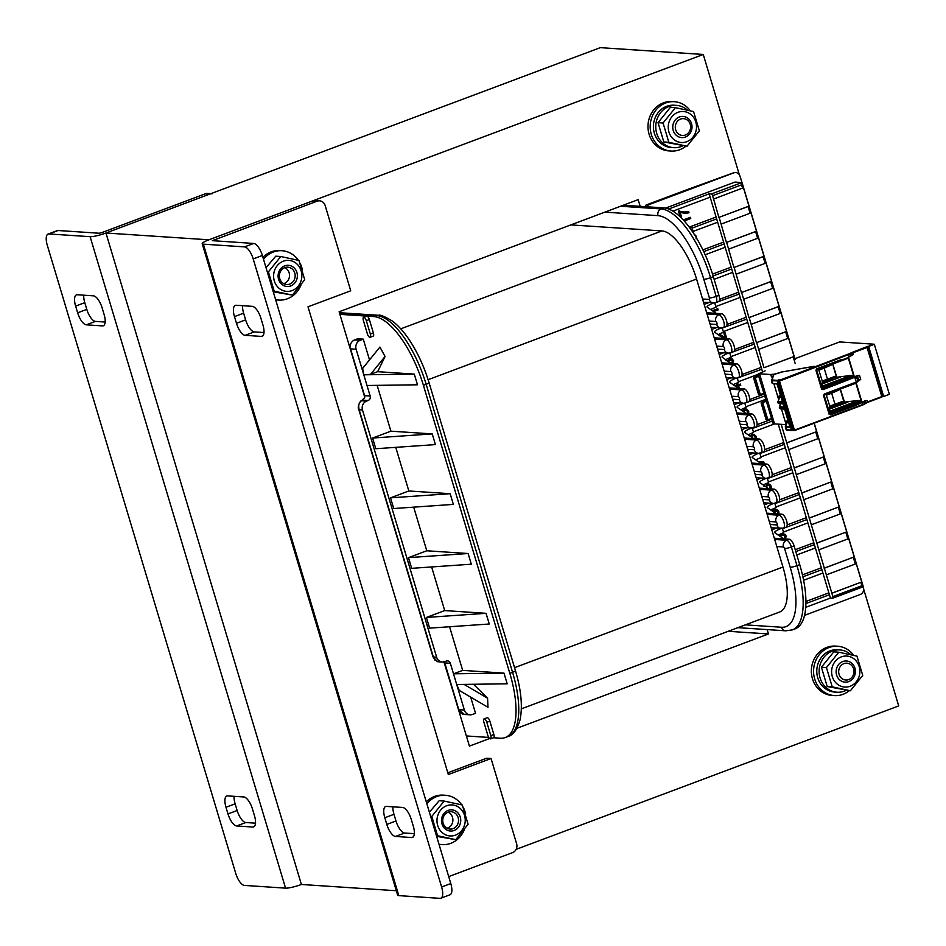 <?xml version="1.0" encoding="UTF-8"?>
<svg xmlns="http://www.w3.org/2000/svg" width="946" height="946" viewBox="0 0 946 946"><rect width="100%" height="100%" fill="white"/><g stroke="black" fill="none" stroke-linecap="round" stroke-linejoin="round"><path stroke-width="1.42" d="M863.686 589.204L898.7 705.917L516.102 849.378M703.256 54.466L600.296 47.655L105.952 233.012L208.9 239.811L703.256 54.466L739.346 174.774M516.977 728.254L768.471 633.962L767.159 629.587M444.147 661.857L469.417 746.087L489.614 738.519M640.182 206.334L638.172 199.653L339.117 311.778L364.718 397.095M728.207 631.301L768.471 633.962M210.911 193.658L207.765 193.445A7.06 6.421 93.8 0 0 205.294 193.812L209.705 194.107L105.952 233.012L301.396 884.475A12.369 1.963 163.3 0 1 285.562 888.14L90.118 236.677A12.369 1.963 -16.7 0 0 105.952 233.012L301.396 884.475L396.327 890.742M570.852 224.9L661.94 230.919A49.452 19.086 69.4 0 1 696.563 279.046L782.957 567.032A49.452 19.086 69.4 0 1 779.729 611.979L521.341 708.861M693.926 233.828L696.185 236.181L696.102 238.818M769.299 521.483L775.945 521.932A1.585 0.615 69.4 0 1 777.056 523.469A1.585 0.615 69.4 0 1 776.843 524.935A5.298 4.813 93.8 0 0 781.077 528.507A14.131 2.247 163.3 0 0 774.691 532.468A14.131 2.247 163.3 0 0 774.88 532.704L783.773 538.865L785.074 536.276L783.56 535.034M783.927 538.877L785.215 536.287L783.631 535.034M680.139 216.752L678.448 211.088L684.396 212.01L688.653 211.549L689.007 212.767L686.299 213.276L680.127 212.271L681.581 217.095L680.801 217.391M725.866 360.473L728.089 361.159L729.744 358.451L732.015 358.64L733.552 360.71L733.256 363.607M742.575 411.084L744.514 409.18L746.867 409.169L748.735 411.344L748.712 413.804M759.319 461.967L763.647 461.53L764.013 462.736L760.619 463.28M758.645 461.908L763.647 461.53M746.56 414.206L747.695 411.676L746.016 410.233M746.701 414.218L747.837 411.676L746.784 410.41L744.987 410.422L743.568 411.77M746.63 410.398L744.987 410.422M742.456 411.002L744.36 409.169L746.713 409.157M746.867 409.169L745.862 408.956M731.341 363.607L732.5 361.029L731.518 359.787L730.005 359.716M731.483 363.619L732.606 362.424L731.672 359.799L729.059 360.733L728.988 362.306M727.947 361.147L729.591 358.439L731.873 358.629M719.433 334.541L718.25 334.683L720.781 334.943L725.251 337.533L723.785 332.637L724.861 332.235L726.776 338.621M718.156 334.683L719.338 334.529L718.156 334.683M684.325 211.999L688.653 211.549M778.499 535.448L783.229 533.828L785.062 534.336L786.126 535.944L785.57 538.984M783.915 535.105L779.8 536.11M776.891 514.34L777.837 512.164L775.282 510.757M777.044 514.352L777.967 513.382L777.458 511.266L773.804 511.171L775.791 513.489M771.676 510.639L775.968 509.516M771.747 510.686L775.897 509.516M775.72 509.504L777.789 510.154L778.901 511.869L778.877 513.985M774.644 513.193L773.627 511.987M763.54 485.996L765.775 486.741L767.525 484.056L769.725 484.222L771.215 486.268L771.132 488.916M765.621 486.729L767.383 484.045L769.725 484.222M768.944 489.319L770.162 486.587L769.216 485.322L767.762 485.251M769.086 489.33L770.387 487.758L769.37 485.333L767.904 485.251L766.757 486.327L766.686 488.006M750.249 436.248L752.129 434.51L753.82 434.332M750.367 436.331L753.619 434.297M753.974 434.332L756.28 436.473L756.008 439.346M754.695 438.991L755.227 436.815L754.258 435.668L752.555 435.692M754.849 439.003L755.381 436.815L754.411 435.68L752.709 435.704L751.313 436.981M754.258 435.668L752.709 435.704M738.223 384.845L740.411 384.088L740.777 385.294L738.601 386.11L739.346 388.57M738.093 388.12L737.608 386.488L736.39 386.949M737.915 388.002L737.478 386.536M735.125 386.074L737.241 385.282L736.839 383.958L737.845 383.591L738.247 384.904L740.411 384.088M735.066 386.027L737.088 385.27L736.698 383.958L737.845 383.591M725.097 337.486L723.785 332.637M723.643 332.625L724.861 332.235M712.35 310.749L717.801 308.703L718.156 309.91L713.603 311.612M712.279 310.702L717.801 308.703M683.343 219.98L690.379 217.332L690.746 218.538L684.254 220.974M683.296 219.933L690.379 217.332M680.34 216.941L678.589 211.1L679.453 210.769M769.216 485.322L767.904 485.251M776.477 510.805L775.424 510.757M778.357 535.436L783.465 533.828M716.11 217.024L689.244 227.099M723.619 242.081L702.89 249.85M731.14 267.139L712.539 274.115M704.167 304.387L708.696 302.685M738.66 292.196L719.528 299.362M711.676 329.445L716.205 327.742M746.181 317.253L727.048 324.419M719.197 354.502L723.725 352.799M753.69 342.31L734.557 349.476M726.717 379.559L731.246 377.856M761.211 367.367L742.078 374.533M734.226 404.604L738.755 402.913M764.072 394.163L749.599 399.59M741.747 429.661L746.276 427.97M771.593 419.22L757.107 424.648M749.267 454.719L753.796 453.028M783.761 442.527L764.628 449.705M756.788 479.776L761.317 478.085M791.282 467.584L772.149 474.762M764.297 504.833L768.826 503.142M798.802 492.641L779.67 499.819M771.818 529.89L776.347 528.187M806.311 517.699L787.178 524.876M813.832 542.756L795.243 549.721M821.353 567.813L802.456 574.896M828.862 592.87L805.897 601.479M804.502 615.385L860.363 594.431A5.298 4.813 93.8 0 0 863.438 587.714L863.166 586.804M668.668 209.007L709.145 193.835L711.357 193.977A1.762 0.686 -110.6 0 1 712.598 195.704L741.581 184.825L742.078 182.732L739.961 176.122A5.298 4.813 -86.2 0 0 733.883 172.822L684.644 190.548L733.446 172.846A5.298 1.762 70.1 0 1 733.753 172.811A5.298 4.813 93.8 0 1 735.61 172.539A5.298 5.298 0 0 0 733.446 172.846A5.298 1.762 70.1 0 0 733.197 173.012M648.294 206.867L647.833 205.081L733.883 172.822M665.535 208.108L734.959 182.081L741.877 182.543L711.357 193.977M724.4 338.597L719.977 336.019M684.348 213.276L679.985 212.259M775.945 521.932A5.298 4.813 -86.2 0 1 779.019 515.203A6.894 2.661 69.4 0 1 783.666 521.341A6.894 2.661 69.4 0 1 783.394 528.164L786.138 527.135A6.894 2.661 69.4 0 0 786.41 520.312A6.894 2.661 69.4 0 0 781.763 514.175L766.804 513.181M729.141 338.774L726.398 339.803A6.894 2.661 -110.6 0 1 731.045 345.952A6.894 2.661 -110.6 0 1 730.773 352.775L728.455 353.106A5.298 4.813 -86.2 0 0 730.312 352.834A6.894 2.661 -110.6 0 0 730.773 352.775L733.517 351.746A6.894 2.661 -110.6 0 0 733.789 344.923A6.894 2.661 -110.6 0 0 729.141 338.774L714.183 337.793M744.183 388.889L741.428 389.918A6.894 2.661 -110.6 0 1 746.075 396.055A6.894 2.661 -110.6 0 1 745.803 402.878L743.485 403.221A5.298 4.813 -86.2 0 0 745.342 402.949A6.894 2.661 -110.6 0 0 745.803 402.878L748.558 401.849A6.894 2.661 -110.6 0 0 748.818 395.026A6.894 2.661 -110.6 0 0 744.183 388.889L729.212 387.895M736.662 363.832L733.919 364.86A6.894 2.661 -110.6 0 1 738.554 371.009A6.894 2.661 -110.6 0 1 738.294 377.832L735.976 378.164A5.298 4.813 -86.2 0 0 737.821 377.892A6.894 2.661 -110.6 0 0 738.294 377.832L741.037 376.792A6.894 2.661 -110.6 0 0 741.309 369.969A6.894 2.661 -110.6 0 0 736.662 363.832L721.703 362.838M753.702 438.637L744.809 432.488A14.131 2.247 163.3 0 1 744.62 432.239A14.131 2.247 163.3 0 1 751.018 428.278A5.298 4.813 -86.2 0 0 752.862 428.006A6.894 2.661 -110.6 0 0 753.323 427.935L756.067 426.906A6.894 2.661 -110.6 0 0 756.339 420.083A6.894 2.661 -110.6 0 0 751.692 413.946L736.733 412.953M715.271 302.72A6.894 2.661 -110.6 0 0 715.732 302.661L718.487 301.632A6.894 2.661 -110.6 0 0 718.936 295.365L713.319 276.658A70.654 27.268 -110.6 0 0 663.856 207.895L623.331 205.223M774.325 538.239L789.283 539.232A6.894 2.661 69.4 0 1 794.108 545.925L799.713 564.644A70.654 27.268 69.4 0 1 795.113 628.854L792.358 629.882A70.654 27.268 69.4 0 0 796.97 565.673L799.713 564.644M703.552 302.342L715.732 302.661A6.894 2.661 -110.6 0 0 716.181 296.394A5.298 0.84 -16.7 0 1 709.405 297.966A1.585 0.615 -110.6 0 1 709.193 299.433A5.298 4.813 93.8 0 0 713.426 303.004A14.131 2.247 -16.7 0 0 707.029 306.965A14.131 2.247 -16.7 0 0 707.218 307.202L716.122 313.351M709.145 193.835L739.216 294.064L714.727 302.933M710.671 309.59A14.131 2.247 -16.7 0 1 716.004 307.225L715.815 306.551L740.221 297.399L746.737 319.121L722.236 327.99M720.947 328.061A14.131 2.247 -16.7 0 0 714.549 332.022A14.131 2.247 -16.7 0 0 714.738 332.259L723.631 338.408M718.191 334.648A14.131 2.247 -16.7 0 1 723.524 332.283L723.323 331.608L747.742 322.456L754.258 344.167L729.756 353.047M718.582 352.456L728.455 353.106A14.131 2.247 -16.7 0 0 722.07 357.08A14.131 2.247 -16.7 0 0 722.259 357.316L731.152 363.465M725.7 359.705A14.131 2.247 -16.7 0 1 731.045 357.34L730.844 356.666L755.251 347.513L761.767 369.224L737.277 378.104M726.102 377.513L735.976 378.164A14.131 2.247 -16.7 0 0 729.591 382.137A14.131 2.247 -16.7 0 0 729.768 382.373L738.672 388.522M733.221 384.762A14.131 2.247 -16.7 0 1 738.566 382.385L738.365 381.723L758.124 374.309M733.623 402.57L743.485 403.221A14.131 2.247 -16.7 0 0 737.1 407.194A14.131 2.247 -16.7 0 0 737.289 407.43L746.181 413.579M764.628 396.031L744.786 403.162M740.742 409.807A14.131 2.247 163.3 0 1 746.075 407.442L744.88 403.434M752.307 428.219L753.595 432.499A14.131 2.247 163.3 0 0 748.262 434.864M759.827 453.264L761.116 457.557A14.131 2.247 163.3 0 0 755.771 459.922M761.223 463.694L752.33 457.545A14.131 2.247 163.3 0 1 752.141 457.296A14.131 2.247 163.3 0 1 758.538 453.335A5.298 4.813 -86.2 0 1 754.293 449.764L747.647 449.326M767.348 478.321L768.625 482.614A14.131 2.247 163.3 0 0 763.292 484.979M768.743 488.751L759.839 482.59A14.131 2.247 163.3 0 1 759.65 482.354A14.131 2.247 163.3 0 1 766.047 478.392A5.298 4.813 -86.2 0 1 761.814 474.821L755.168 474.384M774.857 503.378L776.146 507.671A14.131 2.247 163.3 0 0 770.813 510.036M776.252 513.808L767.36 507.647A14.131 2.247 163.3 0 1 767.171 507.411A14.131 2.247 163.3 0 1 773.568 503.449M782.377 528.436L783.666 532.728A14.131 2.247 163.3 0 0 778.322 535.093M645.148 206.666L646.012 205.034L647.833 205.081M711.073 327.399L723.252 327.718A6.894 2.661 -110.6 0 0 723.524 320.895A6.894 2.661 -110.6 0 0 718.877 314.746A5.298 4.813 -86.2 0 0 715.803 321.474A1.585 0.615 -110.6 0 1 716.926 323.024A1.585 0.615 -110.6 0 1 716.713 324.49A5.298 4.813 93.8 0 0 722.791 327.777A6.894 2.661 -110.6 0 0 723.252 327.718L725.996 326.689A6.894 2.661 -110.6 0 0 726.268 319.866A6.894 2.661 -110.6 0 0 721.632 313.717L706.662 312.736M751.774 463.067L766.733 464.06A6.894 2.661 69.4 0 1 771.38 470.197A6.894 2.661 69.4 0 1 771.108 477.021L766.035 478.392A5.298 4.813 -86.2 0 0 767.892 478.12M744.254 438.01L759.212 439.003A6.894 2.661 69.4 0 1 763.86 445.14A6.894 2.661 69.4 0 1 763.588 451.963L758.526 453.335A5.298 4.813 -86.2 0 0 760.371 453.063M759.283 488.124L774.254 489.117A6.894 2.661 69.4 0 1 778.889 495.255A6.894 2.661 69.4 0 1 778.617 502.078L773.556 503.449A5.298 4.813 -86.2 0 1 769.335 499.878L762.677 499.441M832.858 598.144L863.272 586.709L861.853 585.728L832.87 596.595L781.183 424.328M805.708 607.344L830.422 598.073L832.634 598.215A1.762 0.686 -110.6 0 0 832.752 598.203A1.762 0.686 -110.6 0 0 832.87 596.595M830.422 598.073L822.914 573.016L803.603 580.265M822.914 573.016L821.908 569.681L802.882 576.812M690.036 228.163A14.131 2.247 -16.7 0 1 691.928 227.418L693.323 232.101L693.252 231.38L717.671 222.227M691.928 227.418L689.327 227.194M724.553 338.597L720.131 336.031M712.598 195.704L713.591 199.038L743.45 187.746L748.972 206.122L748.097 206.547L750.107 213.228L750.97 212.803L756.481 231.179L755.618 231.604L757.616 238.286L758.491 237.86L764.001 256.236L763.126 256.662L765.137 263.343L766 262.917L771.522 281.293L770.647 281.719L772.657 288.4L773.521 287.974L779.031 306.35L778.168 306.764L780.166 313.457L781.041 313.031L786.552 331.407L785.688 331.821L787.687 338.502L788.562 338.089L794.072 356.465L793.197 356.879L795.208 363.56M713.591 199.038L718.889 217.403L748.972 206.122M718.889 217.403L748.097 206.547M719.102 217.414L721.112 224.096L750.107 213.228M721.112 224.096L726.41 242.46L756.481 231.179M726.41 242.46L755.618 231.604M726.623 242.472L728.633 249.153L757.616 238.286M728.633 249.153L733.919 267.517L764.001 256.236M733.919 267.517L763.126 256.662M734.143 267.529L736.142 274.21L765.137 263.343M736.142 274.21L741.439 292.574L771.522 281.293M741.439 292.574L770.647 281.719M741.664 292.586L743.662 299.267L772.657 288.4M743.662 299.267L748.96 317.62L779.031 306.35M748.96 317.62L778.168 306.764M749.173 317.643L751.183 324.324L780.166 313.457M751.183 324.324L756.469 342.677L786.552 331.407M756.469 342.677L785.688 331.821M756.694 342.7L758.704 349.381L787.687 338.502M758.704 349.381L763.99 367.734L794.072 356.465M763.99 367.734L793.197 356.879M786.54 442.905L816.623 431.624L814.104 423.217M786.765 442.917L816.623 431.624M788.763 449.598L817.758 438.731L815.748 432.05M794.061 467.963L824.143 456.682L818.621 438.305L817.758 438.731M794.285 467.974L824.143 456.682M796.284 474.656L825.279 463.788L823.268 457.107M801.581 493.02L831.652 481.739L826.142 463.363L825.279 463.788M801.794 493.032L831.652 481.739M803.804 499.713L832.787 488.846L830.789 482.164M809.09 518.077L839.173 506.796L833.663 488.42L832.787 488.846M809.315 518.089L839.173 506.796M811.313 524.77L840.308 513.903L838.31 507.222M816.611 543.134L846.694 531.853L841.183 513.477L840.308 513.903M816.836 543.146L846.694 531.853M818.834 549.827L847.829 538.96L845.819 532.279M824.132 568.191L854.203 556.91L848.692 538.534L847.829 538.96M824.344 568.203L854.203 556.91M826.355 574.884L855.338 564.017L853.339 557.336M831.64 593.248L861.723 581.967L856.213 563.591L855.338 564.017M831.865 593.26L861.723 581.967M821.908 569.681L814.388 544.624L795.799 551.589M815.393 547.959L796.804 554.935M814.388 544.624L806.879 519.567L782.46 528.719M807.872 522.902L783.465 532.054M806.879 519.567L799.358 494.51L774.94 503.662M800.363 497.844L775.945 507.009M799.358 494.51L791.837 469.453L767.431 478.605M792.843 472.799L768.424 481.952M791.837 469.453L784.317 444.395L759.91 453.548M785.322 447.742L760.915 456.894M772.149 421.088L752.389 428.491M774.573 423.891L753.394 431.837M765.633 399.366L745.874 406.78M761.767 369.224L762.488 371.601M754.258 344.167L755.251 347.513M746.737 319.121L747.742 322.456M739.216 294.064L740.221 297.399M731.707 269.007L713.118 275.972M732.701 272.342L714.112 279.318M724.187 243.95L703.729 251.612M725.192 247.284L705.184 254.781M784.317 444.395L778.251 424.139M731.518 359.787L730.158 359.716M716.666 218.893L692.259 228.045L692.058 227.371M829.429 594.738L805.886 603.56M710.15 197.17L672.925 211.135M473.497 684.265L487.568 698.183L487.994 707.289L459.248 690.414L456.717 684.502L507.198 683.804L503.982 673.114L453.501 673.812L464.38 710.056A7.06 6.421 -86.2 0 0 470.02 714.821A7.06 6.421 -86.2 0 0 472.492 714.455L475.542 713.308L470.682 697.131M367.001 385.495L417.493 384.797L414.277 374.108L363.796 374.805L370.158 396.019A3.536 3.205 93.8 0 1 368.112 400.513L366.587 401.08A7.06 6.421 93.8 0 0 362.495 410.056L436.662 657.269A7.06 6.421 -86.2 0 0 442.302 662.034A7.06 6.421 -86.2 0 0 444.762 661.668L446.299 661.088A3.536 3.205 -86.2 0 1 450.343 663.288L453.501 673.812L462.665 670.383L503.982 673.114M375.799 448.735L435.432 444.596L432.227 433.907L372.582 438.045L375.799 448.735M393.737 508.534L453.37 504.395L450.166 493.706L390.521 497.844L393.737 508.534M411.676 568.333L471.309 564.206L468.104 553.516L408.471 557.643L411.676 568.333M429.614 628.132L489.248 624.005L486.043 613.315L426.41 617.442L429.614 628.132M486.043 613.315L444.715 610.584L426.41 617.442M468.104 553.516L426.776 550.773L408.471 557.643M487.568 698.183L464.084 684.396M484.092 718.877A3.536 1.36 69.4 0 1 486.8 722.271L490.808 735.645A3.536 1.36 69.4 0 1 490.572 738.85A3.536 1.36 69.4 0 1 487.864 735.444L483.855 722.082A3.536 1.36 69.4 0 1 484.092 718.877L487.143 717.73A3.536 1.36 69.4 0 1 489.851 721.136L493.859 734.498A3.536 1.36 69.4 0 1 493.635 737.703A3.536 1.36 69.4 0 1 493.398 737.738M361.478 400.832L361.644 400.749C358.936 402.405 358.12 405.432 359.184 409.831L433.363 657.056L434.9 660.036L437.939 661.739M370.099 337.284L373.15 336.137A3.536 1.36 -110.6 0 0 373.386 332.933L369.378 319.571A3.536 1.36 -110.6 0 0 366.906 316.13A3.536 1.36 -110.6 0 0 366.658 316.165L363.607 317.3A3.536 1.36 -110.6 0 0 363.382 320.517L367.391 333.879A3.536 1.36 -110.6 0 0 370.099 337.284A3.536 1.36 -110.6 0 0 370.335 334.068L366.327 320.706A3.536 1.36 -110.6 0 0 363.607 317.3M493.516 737.75L500.446 738.211A70.654 27.268 69.4 0 0 505.211 737.549A70.654 27.268 69.4 0 0 509.823 673.339L423.418 385.353A70.654 27.268 -110.6 0 0 373.966 316.591L339.886 314.344M488.739 737.431L466.378 735.953M369.508 359.906L363.276 339.141L357.6 338.798M414.277 374.108L377.655 371.683L385.057 356.488L379.925 347.076L362.637 368.384L363.796 374.805L356.134 349.251A7.06 6.421 93.8 0 1 360.225 340.276L363.276 339.141M432.227 433.907L390.899 431.175L377.147 385.353M450.166 493.706L408.838 490.974L395.747 447.352M426.776 550.773L413.686 507.151M431.624 566.95L444.715 610.584M449.575 626.749L462.665 670.383M362.791 400.241L364.659 397.545A3.536 3.205 93.8 0 0 364.577 395.653L370.158 396.019M408.838 490.974L390.521 497.844M390.899 431.175L372.582 438.045M377.655 371.683L370.56 374.344L385.057 356.488M363.796 374.805L370.56 374.344M447.801 772.776L486.634 758.219L491.057 758.503L516.611 843.702A7.06 6.421 -86.2 0 1 512.507 852.665L448.7 876.599M491.057 758.503L448.333 774.526L308.006 306.811L350.73 290.789L325.176 205.601A7.06 6.421 -86.2 0 0 319.535 200.836L315.124 200.54A7.06 6.421 93.8 0 0 312.653 200.919L208.9 239.811A12.369 1.963 -16.7 0 0 202.208 243.713A12.369 1.963 -16.7 0 0 203.366 244.163L398.81 895.626A12.369 1.963 163.3 0 1 397.651 895.164L202.208 243.713M398.81 895.626L439.996 898.345A12.369 4.777 -110.6 0 0 440.824 898.227L449.977 894.798A12.369 4.777 -110.6 0 0 450.793 883.564L262.361 255.479A12.369 4.777 -110.6 0 0 253.705 243.453L212.353 240.662L317.064 201.202A7.06 6.421 -86.2 0 1 319.535 200.836M440.824 898.227A12.369 4.777 -110.6 0 0 441.628 886.993L253.197 258.92A12.369 4.777 -110.6 0 0 244.541 246.882L203.366 244.163M234.478 316.614A12.369 4.777 69.4 0 1 235.282 305.381A12.369 4.777 69.4 0 1 236.11 305.262L252.286 306.338A12.369 4.777 69.4 0 1 260.942 318.364L262.953 325.057A12.369 4.777 69.4 0 1 262.148 336.291A12.369 4.777 69.4 0 1 261.309 336.409L245.132 335.333A12.369 4.777 69.4 0 1 236.476 323.307L234.478 316.614L243.63 313.185L245.629 319.866A12.369 4.777 -110.6 0 0 254.285 331.904L263.993 332.543M384.821 817.746A12.369 4.777 69.4 0 1 385.625 806.512A12.369 4.777 69.4 0 1 386.453 806.394L402.641 807.458A12.369 4.777 69.4 0 1 411.297 819.496L413.296 826.177A12.369 4.777 69.4 0 1 412.491 837.411A12.369 4.777 69.4 0 1 411.652 837.529L395.475 836.453A12.369 4.777 69.4 0 1 386.819 824.427L384.821 817.746L393.974 814.317L395.984 820.998A12.369 4.777 -110.6 0 0 404.628 833.024L414.348 833.663M392.933 806.82A12.369 4.777 -110.6 0 0 393.974 814.317M242.578 305.7A12.369 4.777 -110.6 0 0 243.63 313.185M209.705 194.107A7.06 6.421 -86.2 0 1 212.176 193.741M90.118 236.677L48.944 233.958L58.096 230.517L99.271 233.236L101.541 232.716L205.294 193.812M48.944 233.958A12.369 4.777 -110.6 0 0 48.104 234.064A12.369 4.777 -110.6 0 0 47.3 245.31L235.731 873.383A12.369 4.777 -110.6 0 0 244.387 885.409L285.562 888.14M254.462 815.677A12.369 4.777 69.4 0 1 253.646 826.91A12.369 4.777 69.4 0 1 252.819 827.029L236.642 825.964A12.369 4.777 69.4 0 1 227.986 813.927L225.976 807.245A12.369 4.777 69.4 0 1 226.792 796.012A12.369 4.777 69.4 0 1 227.619 795.893L243.796 796.958A12.369 4.777 69.4 0 1 252.452 808.996L254.462 815.677M104.119 314.557A12.369 4.777 69.4 0 1 103.303 325.791A12.369 4.777 69.4 0 1 102.475 325.909L86.299 324.833A12.369 4.777 69.4 0 1 77.643 312.807L75.633 306.126A12.369 4.777 69.4 0 1 76.449 294.88A12.369 4.777 69.4 0 1 77.276 294.762L93.453 295.838A12.369 4.777 69.4 0 1 102.109 307.876L104.119 314.557M83.745 295.199A12.369 4.777 -110.6 0 0 84.785 302.685L86.796 309.366A12.369 4.777 -110.6 0 0 95.451 321.404L105.16 322.042M234.088 796.319A12.369 4.777 -110.6 0 0 235.14 803.816L237.139 810.497A12.369 4.777 -110.6 0 0 245.794 822.523L255.503 823.174M58.096 230.517A12.369 4.777 -110.6 0 0 57.257 230.635L48.104 234.064M300.863 285.314A24.726 22.468 -86.2 0 1 287.395 298.782A24.726 22.468 -86.2 0 1 278.751 300.071L276.539 299.929A24.726 22.468 -86.2 0 1 275.664 299.847M262.905 257.324A24.726 22.468 -86.2 0 1 279.803 250.584L282.014 250.725A24.726 22.468 -86.2 0 1 298.357 260.304M278.751 300.071A24.726 22.468 -86.2 0 1 275.593 299.622M263.496 259.299A24.726 22.468 -86.2 0 1 282.014 250.725M300.012 263.094A24.726 22.468 -86.2 0 1 302.259 269.397M464.238 829.867A24.726 22.468 -86.2 0 1 450.769 843.335A24.726 22.468 -86.2 0 1 442.125 844.624L439.914 844.482A24.726 22.468 -86.2 0 1 439.039 844.411M426.279 801.877A24.726 22.468 -86.2 0 1 443.177 795.137L445.389 795.279A24.726 22.468 -86.2 0 1 461.731 804.857M442.125 844.624A24.726 22.468 -86.2 0 1 438.968 844.175M426.871 803.852A24.726 22.468 -86.2 0 1 445.389 795.279M463.386 807.648A24.726 22.468 -86.2 0 1 465.633 813.95M685.921 146.145A24.726 22.468 -86.2 0 1 679.689 149.752A24.726 22.468 -86.2 0 1 671.033 151.041L668.834 150.899A24.726 22.468 -86.2 0 1 648.034 124.742A24.726 22.468 -86.2 0 1 672.098 101.541L674.297 101.695A24.726 22.468 -86.2 0 1 690.308 110.8M671.033 151.041A24.726 22.468 -86.2 0 1 650.245 124.884A24.726 22.468 -86.2 0 1 674.297 101.695M849.295 690.698A24.726 22.468 -86.2 0 1 843.063 694.305A24.726 22.468 -86.2 0 1 834.407 695.594L832.208 695.452A24.726 22.468 -86.2 0 1 811.408 669.295A24.726 22.468 -86.2 0 1 835.472 646.106L837.671 646.248A24.726 22.468 -86.2 0 1 853.682 655.353M834.407 695.594A24.726 22.468 -86.2 0 1 813.619 669.437A24.726 22.468 -86.2 0 1 837.671 646.248M682.539 145.921A21.19 19.263 -86.2 0 1 673.623 147.671A21.19 19.263 -86.2 0 1 655.897 129.377A21.19 19.263 -86.2 0 1 669.011 106.472A21.19 19.263 -86.2 0 1 676.425 105.373A21.19 19.263 -86.2 0 1 687.446 110.15M673.623 147.671L671.27 147.517A21.19 19.263 -86.2 0 1 653.544 129.224A21.19 19.263 -86.2 0 1 666.658 106.319A21.19 19.263 -86.2 0 1 674.072 105.219L676.425 105.373M845.913 690.485A21.19 19.263 -86.2 0 1 836.997 692.224A21.19 19.263 -86.2 0 1 819.271 673.93A21.19 19.263 -86.2 0 1 832.385 651.037A21.19 19.263 -86.2 0 1 839.8 649.926A21.19 19.263 -86.2 0 1 850.821 654.703M836.997 692.224L834.644 692.07A21.19 19.263 -86.2 0 1 816.918 673.777A21.19 19.263 -86.2 0 1 830.032 650.872A21.19 19.263 -86.2 0 1 837.447 649.772L839.8 649.926M839.055 674.332A8.431 7.663 -86.2 0 1 847.912 663.335A8.431 7.663 -86.2 0 1 852.05 677.147A8.431 7.663 -86.2 0 1 839.055 674.332M675.681 129.779A8.431 7.663 -86.2 0 1 684.537 118.782A8.431 7.663 -86.2 0 1 688.676 132.582A8.431 7.663 -86.2 0 1 675.681 129.779M448.132 812.212A8.431 7.663 -86.2 0 1 452.874 820.56A8.431 7.663 -86.2 0 1 447.08 828.199M284.758 267.659A8.431 7.663 -86.2 0 1 289.5 276.007A8.431 7.663 -86.2 0 1 283.705 283.646M294.774 273.039A8.68 7.887 -86.2 0 1 286.697 284.521A8.68 7.887 -86.2 0 1 279.768 278.668A8.68 7.887 -86.2 0 1 287.844 267.186A8.68 7.887 -86.2 0 1 294.774 273.039M278.573 279.318A10.595 9.626 93.8 0 0 294.916 282.854A10.595 9.626 93.8 0 0 289.701 265.495A10.595 9.626 93.8 0 0 278.573 279.318M283.327 261.191A15.538 14.131 93.8 0 0 278.313 287.596A15.538 14.131 93.8 0 0 301.561 278.881A15.538 14.131 93.8 0 0 283.327 261.191M273.252 291.794L292.349 295.093L274.198 291.179L268.416 271.88L280.785 256.52L298.936 260.446L304.718 279.732L292.349 295.093M280.785 256.52L275.759 256.189L266.015 267.671M273.039 291.096L274.198 291.179M267.257 271.809L268.416 271.88M836.595 674.995A10.595 9.626 93.8 0 0 852.937 678.53A10.595 9.626 93.8 0 0 847.722 661.171A10.595 9.626 93.8 0 0 836.595 674.995M841.337 656.867A15.538 14.131 93.8 0 0 836.323 683.272A15.538 14.131 93.8 0 0 859.583 674.557A15.538 14.131 93.8 0 0 841.337 656.867M838.795 652.196L833.781 651.865L821.412 667.226L827.194 686.524L850.371 690.769L832.22 686.855L826.437 667.569L838.795 652.196L856.946 656.122L862.74 675.409L850.371 690.769M827.194 686.524L832.22 686.855M821.412 667.226L826.437 667.569M673.221 130.442A10.595 9.626 93.8 0 0 689.563 133.977A10.595 9.626 93.8 0 0 684.348 116.618A10.595 9.626 93.8 0 0 673.221 130.442M677.963 112.314A15.538 14.131 93.8 0 0 672.949 138.719A15.538 14.131 93.8 0 0 696.209 130.004A15.538 14.131 93.8 0 0 677.963 112.314M675.42 107.643L670.407 107.312L658.038 122.673L663.82 141.959L686.997 146.216L668.846 142.302L663.063 123.004L675.42 107.643L693.572 111.569L699.366 130.855L686.997 146.216M663.82 141.959L668.846 142.302M658.038 122.673L663.063 123.004M458.148 817.592A8.68 7.887 -86.2 0 1 450.071 829.074A8.68 7.887 -86.2 0 1 443.142 823.221A8.68 7.887 -86.2 0 1 451.218 811.739A8.68 7.887 -86.2 0 1 458.148 817.592M441.948 823.871A10.595 9.626 93.8 0 0 458.29 827.407A10.595 9.626 93.8 0 0 453.075 810.048A10.595 9.626 93.8 0 0 441.948 823.871M446.701 805.744A15.538 14.131 93.8 0 0 441.687 832.149A15.538 14.131 93.8 0 0 464.935 823.434A15.538 14.131 93.8 0 0 446.701 805.744M436.626 836.347L455.724 839.658L437.572 835.732L431.79 816.445L444.159 801.073L462.31 804.999L468.093 824.285L455.724 839.658M444.159 801.073L439.133 800.742L429.389 812.224M436.413 835.649L437.572 835.732M430.631 816.363L431.79 816.445M874.329 344.379L889.406 394.411L874.293 344.238A4.943 0.78 163.3 0 0 874.057 344.202L839.634 341.932L794.877 358.711M872.058 345.243L871.869 344.604L869.953 345.325L870.19 345.893M782.129 371.955L814.045 366.279L782.318 371.92L774.076 374.214L771.735 379.902L777.056 380.41L780.675 379.571L778.818 380.529L778.511 381.203L779.717 381.013L851.033 353.686L851.483 355.188L853.209 354.348L851.152 355.802M782.094 371.849L773.615 374.486M772.456 377.43L770.552 374.51L773.544 374.238M786.126 424.577L781.455 408.909M785.783 423.323L785.618 421.538L787.072 422.093M779.563 397.036L778.097 396.48L778.83 398.928M771.877 375.763L770.955 375.846M771.546 375.893L772.208 378.081M773.934 383.851L778.629 399.46M779.906 403.729L780.178 404.64M785.618 421.538L787.58 420.793M778.097 396.48L780.06 395.735M839.007 389.977L831.676 393.217L834.987 404.238L829.713 406.118M831.499 364.92L824.155 368.16L827.466 379.18L822.204 381.061M829.488 411.309L858.318 400.501L861.487 400.536L829.536 412.515L829.772 406.189L841.952 401.624L843.927 401.944L840.308 389.492M821.979 386.252L850.797 375.444L853.978 375.479L822.027 387.458L822.251 381.132L834.431 376.567L836.69 376.91L832.918 364.316M826.225 394.766L829.772 406.189M831.676 393.217L826.461 395.168M777.056 384.017L772.504 383.426L776.962 383.721L782.578 402.428L778.12 402.133L778.475 403.303L782.933 403.599L784.128 407.608L779.67 407.312L780.024 408.483L784.482 408.778L790.099 427.486L785.298 427.06L787.994 420.473M765.137 370.844L758.042 374.06L773.249 424.009M785.582 424.624L774.538 423.891L759.496 373.776L758.042 374.06M759.496 373.776L770.552 374.51M778.818 380.529L850.395 353.296A4.068 0.639 163.3 0 1 852.381 352.326L867.21 346.555L881.909 396.823M883.576 396.339L882.618 396.528L867.21 346.555M867.577 346.425L868.546 346.236A4.943 0.78 163.3 0 0 868.558 346.271L883.588 396.35A4.943 0.78 163.3 0 1 883.588 396.35A4.943 0.78 163.3 0 0 883.647 396.457M889.323 394.352L883.67 396.445L868.617 346.342A4.943 0.78 163.3 0 1 868.558 346.271L883.588 396.386M874.293 344.238L868.641 346.331M870.06 345.467A3.89 0.615 -16.7 0 0 869.575 345.964A3.89 0.615 -16.7 0 0 869.575 345.988L873.324 344.581A3.89 0.615 -16.7 0 0 873.134 344.545L872.91 344.876M774.538 423.891L773.071 424.175M866.903 346.886L881.944 397.001L867.482 402.417M816.587 369.33L816.788 370.004L848.739 358.026L816.788 370.004M822.027 387.458L822.949 388.546L857.596 375.562L859.536 375.42L860.718 379.381L858.672 380.883M824.155 394.577L856.248 383.083L824.297 395.061M829.536 412.515L830.517 414.927L829.453 414.159L855.184 405.125L854.51 404.486M881.838 396.575L867.494 401.955L867.044 400.454L861.688 401.908M854.273 404.675L830.458 413.615M816.682 369.283L840.97 360.178L816.244 369.709L816.694 368.822L815.937 370.217L821.577 389.054L857.147 375.81L859.003 380.28L860.718 379.381M821.577 389.054L822.973 389.669L859.536 375.42M824.285 394.044L856.355 382.03L823.8 395.038L824.285 394.044L823.517 395.487L829.169 414.313M854.38 405.101L861.404 401.92L861.901 402.606L854.877 405.787L830.517 414.927M854.664 377.135L856.355 382.03L857.951 381.64L824.297 394.506M822.949 388.546L822.973 389.669M822.251 381.132L818.716 369.709M822.452 382.551L836.69 376.91M836.501 377.277L850.797 375.444M822.441 383.875L840.332 377.158M836.406 376.886L832.799 364.435M824.155 368.16L818.94 370.111M840.426 389.374L844.305 401.518L843.394 402.156L858.318 400.501M829.949 408.932L847.853 402.216M829.973 407.608L844.021 402.334M758.68 394.435L763.942 393.713M760.277 394.447L755.227 377.584L753.536 377.821L758.337 375.03M754.281 380.091L757.888 392.117M755.227 377.584L758.716 376.319M771.451 418.771L767.797 419.504L762.736 402.641L761.057 402.866L765.858 400.087M761.79 405.148L765.409 417.174M767.797 419.504L766.189 419.492M762.736 402.641L766.236 401.376M514.541 667.675L782.957 567.032M428.124 379.701L696.563 279.046M400.761 328.841L661.94 230.919M781.763 514.175L779.019 515.203L767.171 514.411M775.413 503.177A5.298 4.813 -86.2 0 1 773.556 503.449L763.694 502.799M728.455 353.106A5.298 4.813 -86.2 0 1 724.222 349.535A1.585 0.615 -110.6 0 0 724.435 348.081A1.585 0.615 -110.6 0 0 723.323 346.532A5.298 4.813 93.8 0 1 726.398 339.803L714.549 339.023M723.323 346.532L716.678 346.094M751.692 413.946L748.948 414.975A5.298 4.813 93.8 0 0 745.874 421.703L739.228 421.266M741.132 427.627L753.323 427.935A6.894 2.661 -110.6 0 0 753.595 421.112A6.894 2.661 -110.6 0 0 748.948 414.975L737.111 414.194M718.936 295.365L716.181 296.394L710.576 277.686A5.298 0.84 163.3 0 1 703.789 279.259A65.357 25.223 -110.6 0 0 658.038 215.653L604.872 212.141M709.405 297.966L703.789 279.259M709.193 299.433L702.547 298.983M721.632 313.717L718.877 314.746L707.04 313.966M715.803 321.474L709.157 321.037M751.006 428.278A5.298 4.813 -86.2 0 1 746.784 424.707A1.585 0.615 -110.6 0 0 746.985 423.252A1.585 0.615 -110.6 0 0 745.874 421.703M743.485 403.221A5.298 4.813 -86.2 0 1 739.264 399.65A1.585 0.615 -110.6 0 0 739.476 398.195A1.585 0.615 -110.6 0 0 738.365 396.646L731.707 396.208M729.591 389.137L741.428 389.918A5.298 4.813 93.8 0 0 738.365 396.646M735.976 378.164A5.298 4.813 -86.2 0 1 731.743 374.592A1.585 0.615 -110.6 0 0 731.956 373.138A1.585 0.615 -110.6 0 0 730.844 371.589L724.198 371.151M722.07 364.08L733.919 364.86A5.298 4.813 93.8 0 0 730.844 371.589M663.856 207.895L661.112 208.924A70.654 27.268 -110.6 0 1 710.576 277.686L713.319 276.658M794.108 545.925L791.364 546.965L796.97 565.673A5.298 0.84 163.3 0 1 790.194 567.233A65.357 25.223 69.4 0 1 781.526 627.245L745.389 624.857M714.809 303.217L715.815 306.551M722.318 328.274L723.323 331.608M729.839 353.319L730.844 356.666M737.36 378.376L738.365 381.723M774.254 489.117L771.498 490.146A5.298 4.813 93.8 0 0 768.424 496.875L761.778 496.425M775.874 503.106A6.894 2.661 69.4 0 0 776.146 496.283A6.894 2.661 69.4 0 0 771.498 490.146L759.662 489.366M766.733 464.06L763.99 465.089A5.298 4.813 93.8 0 0 760.915 471.818L754.258 471.38M768.353 478.049A6.894 2.661 69.4 0 0 768.625 471.226A6.894 2.661 69.4 0 0 763.99 465.089L752.141 464.309M759.212 439.003L756.469 440.032A5.298 4.813 93.8 0 0 753.394 446.76L746.749 446.323M760.844 452.992A6.894 2.661 69.4 0 0 761.116 446.169A6.894 2.661 69.4 0 0 756.469 440.032L744.62 439.251M746.784 424.707L740.127 424.269M739.264 399.65L732.618 399.212M731.743 374.592L725.097 374.155M724.222 349.535L717.576 349.098M789.283 539.232L786.54 540.261L774.691 539.468M768.424 496.875A1.585 0.615 69.4 0 1 769.536 498.424A1.585 0.615 69.4 0 1 769.335 499.878M760.915 471.818A1.585 0.615 69.4 0 1 762.027 473.367A1.585 0.615 69.4 0 1 761.814 474.821M753.394 446.76A1.585 0.615 69.4 0 1 754.506 448.309A1.585 0.615 69.4 0 1 754.293 449.764M776.843 524.935L770.198 524.498M783.465 546.989A1.585 0.615 69.4 0 1 784.577 548.526A5.298 0.84 -16.7 0 0 791.364 546.965A6.894 2.661 69.4 0 0 786.54 540.261A5.298 4.813 -86.2 0 0 783.465 546.989L776.808 546.54M784.577 548.526L790.194 567.233M716.713 324.49L710.056 324.04M620.576 206.252L661.112 208.924A5.298 4.813 93.8 0 0 658.038 215.653M646.366 204.986L684.975 190.513M737.927 627.659L785.748 630.816A5.298 4.813 -86.2 0 1 781.526 627.245M861.853 585.728L860.86 582.393M741.581 184.825L742.586 188.171M489.851 721.136L486.8 722.271M493.859 734.498L490.808 735.645M436.662 657.269L433.02 656.926L437.691 661.739M444.738 662.839L458.786 709.689L464.38 710.056M444.23 661.833A3.536 3.205 -86.2 0 1 444.762 662.921L450.343 663.288M458.763 709.606L458.786 709.689A7.06 6.421 -86.2 0 0 464.427 714.455L470.02 714.821M509.823 673.339L512.566 672.299A5.298 0.84 -16.7 0 0 515.44 670.631C521.175 690.036 522.724 706.366 520.099 719.634C517.273 729.579 513.217 735.208 507.955 736.52A70.654 27.268 -110.6 0 0 512.566 672.299L426.173 384.324A5.298 0.84 -16.7 0 0 429.035 382.657C424.423 367.486 418.227 353.804 410.446 341.636C404.628 332.637 398.585 325.767 392.306 321.037C384.584 316.425 379.996 314.51 378.566 315.29A5.298 4.813 -86.2 0 0 376.709 315.562L339.519 313.102M373.966 316.591L376.709 315.562A70.654 27.268 69.4 0 1 426.173 384.324L423.418 385.353M433.02 656.926L358.853 409.701L362.495 410.056M368.112 400.513L362.957 400.17L361.644 400.749L366.587 401.08M364.553 395.57L350.54 348.885L356.134 349.251M357.694 338.763L354.644 339.91L360.225 340.276M354.549 339.945L354.644 339.91A7.06 6.421 93.8 0 0 350.54 348.885L364.506 395.629L364.588 397.557L361.549 400.773C360.568 400.004 356.855 407.123 358.853 409.701M369.378 319.571L366.327 320.706M373.386 332.933L370.335 334.068M350.517 348.802L350.481 348.861C349.63 344.675 351.001 341.695 354.596 339.921L357.647 338.774M213.311 240.107L213.512 240.792M312.653 200.919L317.064 201.202M244.541 246.882L253.705 243.453M386.819 824.427L395.984 820.998M395.475 836.453L404.628 833.024M411.652 837.529L413.189 836.95M236.476 323.307L245.629 319.866M245.132 335.333L254.285 331.904M261.309 336.409L262.846 335.83M441.628 886.993L450.793 883.564M253.197 258.92L262.361 255.479M102.475 325.909L104.013 325.329M75.633 306.126L84.785 302.685M77.643 312.807L86.796 309.366M86.299 324.833L95.451 321.404M252.819 827.029L254.356 826.449M225.976 807.245L235.14 803.816M227.986 813.927L237.139 810.497M236.642 825.964L245.794 822.523M783.915 406.898L779.977 406.638L779.693 408.353L784.589 409.11L780.45 408.838L779.386 407.241M789.886 426.776L785.665 426.339M778.499 381.108L793.221 430.229M777.281 380.363L778.889 380.458L778.452 381.179L793.824 430.655M779.338 380.493L794.451 430.123L793.54 430.335L779.114 380.552M777.068 384.052L772.173 383.296L771.7 380.753L777.659 380.871L792.393 429.981L786.433 429.862L785.949 426.516M793.15 430.17L791.483 430.194L777.056 380.41M881.944 397.001L867.423 402.44A4.068 0.639 -16.7 0 0 865.708 403.221M865.436 403.41L863.059 404.853M867.044 400.454L865.318 401.293L865.614 403.327L867.458 402.44L863.036 404.876L794.439 430.584M793.15 430.158L792.381 430.442M791.731 430.501L786.859 430.217L785.346 427.119M852.381 352.326L852.76 352.846L867.104 347.466M850.395 353.296L852.76 352.846L853.209 354.348M853.978 375.479L848.739 358.026M861.487 400.536L856.248 383.083M848.668 356.831L851.483 355.188L848.775 357.245M848.645 357.304L850.513 355.944L849.425 354.052M840.947 360.331L848.361 357.505L841.644 360.639M816.694 368.822L841.041 359.693M840.876 360.331L848.326 358.144L848.787 356.784L847.959 354.774M865.152 400.607A4.068 0.639 -16.7 0 0 864.679 400.903L865.318 401.293L864.337 402.05L864.798 403.552L863.071 404.391L794.451 430.123L863.036 404.876L861.51 401.884L854.309 405.101M864.679 400.903L863.71 401.66L864.337 402.05L862.173 402.405L862.504 402.937M863.71 401.66L862.244 402.369M861.238 401.944L862.137 402.417M823.954 394.754L829.772 413.307M856.142 376.473L858.069 381.143L859.003 380.28L856.272 382.515M822.251 388.238L816.469 369.401M853.564 375.538L848.361 358.191M782.366 401.719L778.144 401.293L780.474 395.416M777.837 402.062L778.132 403.173L777.801 401.601L778.428 401.459M780.367 395.511L778.144 401.293M771.735 379.902L772.173 383.296L771.416 380.682M773.887 374.297L772.007 380.079M783.028 403.93L778.132 403.173L783.016 403.895M780.509 403.765L779.338 407.182L780.734 403.776M778.511 379.902L779.469 380.245M780.083 379.535L779.764 380.138M780.083 380.008L778.83 380.505M793.02 429.744L791.908 430.548L786.102 429.732L785.322 426.658L787.888 420.568M782.318 371.92L773.544 374.604M813.572 366.457L782.437 371.896M861.085 400.596L855.882 383.248M848.621 357.387L848.385 358.096M840.698 360.142L841.337 360.686M758.727 394.6L753.714 377.892M758.858 394.612L753.844 377.903M766.248 419.657L761.234 402.949M766.378 419.669L761.364 402.961M756.173 477.742L766.035 478.392M748.653 452.685L758.526 453.335M783.394 528.164L771.203 527.856M863.249 586.768L832.752 598.203M646.012 205.034L684.632 190.56M785.748 630.816L792.358 629.882M742.078 182.732L795.137 359.575M814.21 423.181L863.272 586.709M490.572 738.85L493.635 737.703M443.733 661.325L458.727 709.666L464.427 714.455M339.401 312.7L378.566 315.29M437.821 661.739L442.302 662.034M505.211 737.549L507.955 736.52M429.035 382.657L515.44 670.631M861.593 401.884L854.569 404.439L854.238 405.243M780.024 395.83L780.994 395.156M787.533 420.887L788.515 420.213M753.536 377.797L758.574 394.577M761.057 402.854L766.083 419.634"/></g></svg>
